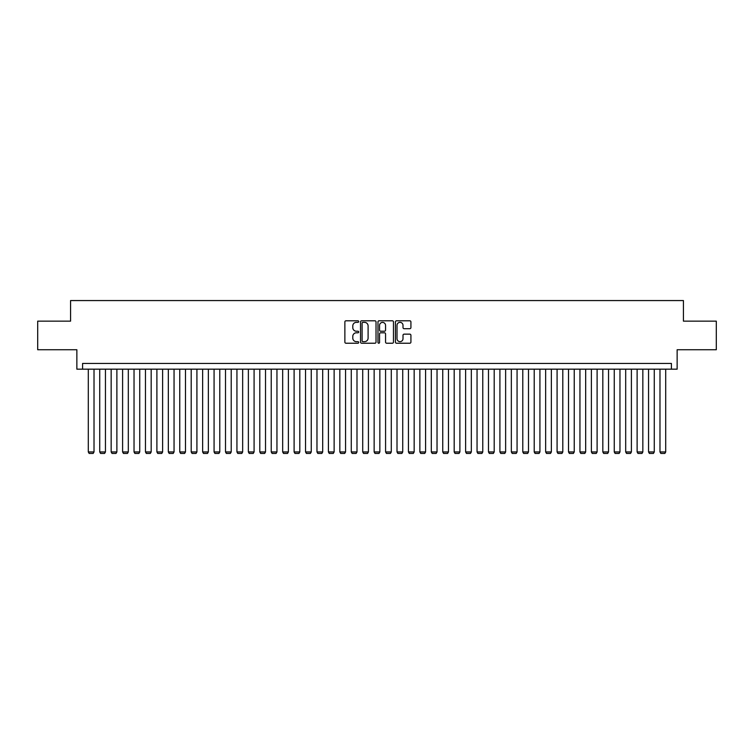 <?xml version="1.0" encoding="UTF-8"?>
<svg xmlns="http://www.w3.org/2000/svg" width="754" height="754" viewBox="0 0 754 754"><rect width="100%" height="100%" fill="white"/><g stroke="black" fill="none" stroke-linecap="round" stroke-linejoin="round"><path stroke-width="1.13" d="M358.706 321.572A0.782 0.782 0 0 0 357.924 320.789L345.992 320.789A1.122 1.122 0 0 0 344.87 321.911L344.87 342.109A1.122 1.122 0 0 0 345.992 343.23L357.924 343.23A0.782 0.782 0 0 0 358.706 342.448A0.782 0.782 0 0 0 357.924 341.656L356.378 341.656A3.591 3.591 0 0 1 352.787 338.065L352.787 336.388A3.591 3.591 0 0 1 356.378 332.797L357.924 332.797A0.782 0.782 0 0 0 358.706 332.005A0.782 0.782 0 0 0 357.924 331.223L356.378 331.223A3.591 3.591 0 0 1 352.787 327.632L352.787 325.945A3.591 3.591 0 0 1 356.378 322.354L357.924 322.354A0.782 0.782 0 0 0 358.706 321.572M409.799 328.697A1.122 1.122 0 0 0 410.921 327.575L410.921 321.911A1.122 1.122 0 0 0 409.799 320.789L396.557 320.789A1.122 1.122 0 0 0 395.435 321.911L395.435 342.109A1.122 1.122 0 0 0 396.557 343.23L409.799 343.23A1.122 1.122 0 0 0 410.921 342.109L410.921 335.266A1.122 1.122 0 0 0 409.799 334.145L404.135 334.145A1.122 1.122 0 0 0 403.013 335.266L403.013 338.659A3.007 3.007 0 0 1 400.006 341.656A3.007 3.007 0 0 1 397.009 338.659L397.009 325.36A3.007 3.007 0 0 1 400.006 322.354A3.007 3.007 0 0 1 403.013 325.36L403.013 327.575A1.122 1.122 0 0 0 404.135 328.697L409.799 328.697M671.418 369.168L677.139 369.168L677.139 349.733L716.3 349.733L716.3 321.147L683.426 321.147L683.426 300.563L70.574 300.563L70.574 321.147L37.7 321.147L37.7 349.733L76.861 349.733L76.861 369.168L671.418 369.168L671.418 363.447L82.582 363.447L82.582 369.168M376.02 321.911A1.122 1.122 0 0 0 374.898 320.789L361.656 320.789A1.122 1.122 0 0 0 360.535 321.911L360.535 342.109A1.122 1.122 0 0 0 361.656 343.23L374.898 343.23A1.122 1.122 0 0 0 376.02 342.109L376.02 321.911M379.102 320.789L392.344 320.789A1.122 1.122 0 0 1 393.465 321.911L393.465 342.109A1.122 1.122 0 0 1 392.344 343.23L386.679 343.23A1.122 1.122 0 0 1 385.558 342.109L385.558 333.918A1.122 1.122 0 0 0 384.436 332.797L380.676 332.797A1.122 1.122 0 0 0 379.554 333.918L379.554 342.448A0.782 0.782 0 0 1 378.772 343.23A0.782 0.782 0 0 1 377.98 342.448L377.98 321.911A1.122 1.122 0 0 1 379.102 320.789M362.891 322.354A0.782 0.782 0 0 0 362.099 323.146L362.099 340.874A0.782 0.782 0 0 0 362.891 341.656L364.512 341.656A3.591 3.591 0 0 0 368.103 338.065L368.103 325.945A3.591 3.591 0 0 0 364.512 322.354L362.891 322.354M385.558 325.417A3.007 3.007 0 0 0 382.551 322.41A3.007 3.007 0 0 0 379.554 325.417L379.554 330.101A1.122 1.122 0 0 0 380.676 331.223L384.436 331.223A1.122 1.122 0 0 0 385.558 330.101L385.558 325.417M94.014 369.168L94.014 451.948L88.293 451.948L88.293 369.168M94.014 451.948L93.157 453.437L89.151 453.437L88.293 451.948M105.447 369.168L105.447 451.948L99.726 451.948L99.726 369.168M105.447 451.948L104.589 453.437L100.584 453.437L99.726 451.948M116.879 369.168L116.879 451.948L111.158 451.948L111.158 369.168M116.879 451.948L116.022 453.437L112.016 453.437L111.158 451.948M128.312 369.168L128.312 451.948L122.6 451.948L122.6 369.168M128.312 451.948L127.454 453.437L123.458 453.437L122.6 451.948M139.744 369.168L139.744 451.948L134.033 451.948L134.033 369.168M139.744 451.948L138.887 453.437L134.891 453.437L134.033 451.948M151.177 369.168L151.177 451.948L145.465 451.948L145.465 369.168M151.177 451.948L150.319 453.437L146.323 453.437L145.465 451.948M162.619 369.168L162.619 451.948L156.898 451.948L156.898 369.168M162.619 451.948L161.761 453.437L157.756 453.437L156.898 451.948M174.051 369.168L174.051 451.948L168.331 451.948L168.331 369.168M174.051 451.948L173.194 453.437L169.188 453.437L168.331 451.948M185.484 369.168L185.484 451.948L179.763 451.948L179.763 369.168M185.484 451.948L184.626 453.437L180.621 453.437L179.763 451.948M196.917 369.168L196.917 451.948L191.196 451.948L191.196 369.168M196.917 451.948L196.059 453.437L192.053 453.437L191.196 451.948M208.349 369.168L208.349 451.948L202.637 451.948L202.637 369.168M208.349 451.948L207.491 453.437L203.495 453.437L202.637 451.948M219.782 369.168L219.782 451.948L214.07 451.948L214.07 369.168M219.782 451.948L218.924 453.437L214.928 453.437L214.07 451.948M231.214 369.168L231.214 451.948L225.503 451.948L225.503 369.168M231.214 451.948L230.356 453.437L226.36 453.437L225.503 451.948M242.656 369.168L242.656 451.948L236.935 451.948L236.935 369.168M242.656 451.948L241.798 453.437L237.793 453.437L236.935 451.948M254.089 369.168L254.089 451.948L248.368 451.948L248.368 369.168M254.089 451.948L253.231 453.437L249.225 453.437L248.368 451.948M265.521 369.168L265.521 451.948L259.8 451.948L259.8 369.168M265.521 451.948L264.663 453.437L260.658 453.437L259.8 451.948M276.954 369.168L276.954 451.948L271.233 451.948L271.233 369.168M276.954 451.948L276.096 453.437L272.09 453.437L271.233 451.948M288.386 369.168L288.386 451.948L282.675 451.948L282.675 369.168M288.386 451.948L287.528 453.437L283.532 453.437L282.675 451.948M299.819 369.168L299.819 451.948L294.107 451.948L294.107 369.168M299.819 451.948L298.961 453.437L294.965 453.437L294.107 451.948M311.251 369.168L311.251 451.948L305.54 451.948L305.54 369.168M311.251 451.948L310.394 453.437L306.397 453.437L305.54 451.948M322.693 369.168L322.693 451.948L316.972 451.948L316.972 369.168M322.693 451.948L321.835 453.437L317.83 453.437L316.972 451.948M334.126 369.168L334.126 451.948L328.405 451.948L328.405 369.168M334.126 451.948L333.268 453.437L329.262 453.437L328.405 451.948M345.558 369.168L345.558 451.948L339.837 451.948L339.837 369.168M345.558 451.948L344.701 453.437L340.695 453.437L339.837 451.948M356.991 369.168L356.991 451.948L351.27 451.948L351.27 369.168M356.991 451.948L356.133 453.437L352.127 453.437L351.27 451.948M368.423 369.168L368.423 451.948L362.712 451.948L362.712 369.168M368.423 451.948L367.566 453.437L363.569 453.437L362.712 451.948M379.856 369.168L379.856 451.948L374.144 451.948L374.144 369.168M379.856 451.948L378.998 453.437L375.002 453.437L374.144 451.948M391.288 369.168L391.288 451.948L385.577 451.948L385.577 369.168M391.288 451.948L390.431 453.437L386.434 453.437L385.577 451.948M402.73 369.168L402.73 451.948L397.009 451.948L397.009 369.168M402.73 451.948L401.873 453.437L397.867 453.437L397.009 451.948M414.163 369.168L414.163 451.948L408.442 451.948L408.442 369.168M414.163 451.948L413.305 453.437L409.299 453.437L408.442 451.948M425.595 369.168L425.595 451.948L419.874 451.948L419.874 369.168M425.595 451.948L424.738 453.437L420.732 453.437L419.874 451.948M437.028 369.168L437.028 451.948L431.307 451.948L431.307 369.168M437.028 451.948L436.17 453.437L432.165 453.437L431.307 451.948M448.46 369.168L448.46 451.948L442.749 451.948L442.749 369.168M448.46 451.948L447.603 453.437L443.606 453.437L442.749 451.948M459.893 369.168L459.893 451.948L454.181 451.948L454.181 369.168M459.893 451.948L459.035 453.437L455.039 453.437L454.181 451.948M471.325 369.168L471.325 451.948L465.614 451.948L465.614 369.168M471.325 451.948L470.468 453.437L466.472 453.437L465.614 451.948M482.767 369.168L482.767 451.948L477.046 451.948L477.046 369.168M482.767 451.948L481.91 453.437L477.904 453.437L477.046 451.948M494.2 369.168L494.2 451.948L488.479 451.948L488.479 369.168M494.2 451.948L493.342 453.437L489.337 453.437L488.479 451.948M505.632 369.168L505.632 451.948L499.911 451.948L499.911 369.168M505.632 451.948L504.775 453.437L500.769 453.437L499.911 451.948M517.065 369.168L517.065 451.948L511.344 451.948L511.344 369.168M517.065 451.948L516.207 453.437L512.202 453.437L511.344 451.948M528.497 369.168L528.497 451.948L522.786 451.948L522.786 369.168M528.497 451.948L527.64 453.437L523.644 453.437L522.786 451.948M539.93 369.168L539.93 451.948L534.218 451.948L534.218 369.168M539.93 451.948L539.072 453.437L535.076 453.437L534.218 451.948M551.362 369.168L551.362 451.948L545.651 451.948L545.651 369.168M551.362 451.948L550.505 453.437L546.509 453.437L545.651 451.948M562.804 369.168L562.804 451.948L557.083 451.948L557.083 369.168M562.804 451.948L561.947 453.437L557.941 453.437L557.083 451.948M574.237 369.168L574.237 451.948L568.516 451.948L568.516 369.168M574.237 451.948L573.379 453.437L569.374 453.437L568.516 451.948M585.669 369.168L585.669 451.948L579.949 451.948L579.949 369.168M585.669 451.948L584.812 453.437L580.806 453.437L579.949 451.948M597.102 369.168L597.102 451.948L591.381 451.948L591.381 369.168M597.102 451.948L596.244 453.437L592.239 453.437L591.381 451.948M608.535 369.168L608.535 451.948L602.823 451.948L602.823 369.168M608.535 451.948L607.677 453.437L603.681 453.437L602.823 451.948M619.967 369.168L619.967 451.948L614.256 451.948L614.256 369.168M619.967 451.948L619.109 453.437L615.113 453.437L614.256 451.948M631.4 369.168L631.4 451.948L625.688 451.948L625.688 369.168M631.4 451.948L630.542 453.437L626.546 453.437L625.688 451.948M642.842 369.168L642.842 451.948L637.121 451.948L637.121 369.168M642.842 451.948L641.984 453.437L637.978 453.437L637.121 451.948M654.274 369.168L654.274 451.948L648.553 451.948L648.553 369.168M654.274 451.948L653.416 453.437L649.411 453.437L648.553 451.948M665.707 369.168L665.707 451.948L659.986 451.948L659.986 369.168M665.707 451.948L664.849 453.437L660.843 453.437L659.986 451.948"/></g></svg>
